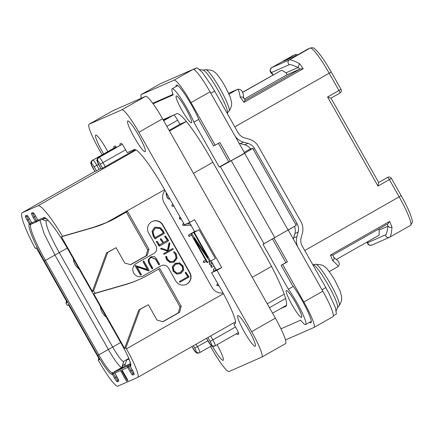 <?xml version="1.0" encoding="UTF-8"?>
<svg xmlns="http://www.w3.org/2000/svg" width="434" height="434" viewBox="0 0 434 434"><rect width="100%" height="100%" fill="white"/><g stroke="black" fill="none" stroke-linecap="round" stroke-linejoin="round"><path stroke-width="0.65" d="M36.364 247.971L35.176 248.313L36.282 247.825L67.194 302.465L65.957 303.008L67.313 305.406L68.55 304.858L99.462 359.498L98.225 360.041L98.768 361.001A30.841 4.188 -119.6 0 0 117.804 386.146L137.746 377.374A30.841 4.188 -119.6 0 0 137.8 377.352A30.841 4.188 -119.6 0 0 126.413 348.844L125.871 347.884L124.634 348.431L93.722 293.791L94.959 293.248L93.603 290.851L92.366 291.398L61.454 236.758L62.561 236.27A47.914 6.505 -119.6 0 0 37.997 205.776L22.318 212.671A47.914 6.505 -119.6 0 0 22.237 212.709A47.914 6.505 -119.6 0 0 35.176 248.313M120.511 370.593L126.478 381.133L127.992 380.472L122.025 369.925L114.82 373.094L117.001 376.924A4.628 0.629 60.4 0 1 118.699 381.204L117.326 381.806A4.628 0.629 60.4 0 1 114.468 378.036L112.297 374.2L114.717 372.844M97.417 161.459A3.635 0.494 -119.6 0 0 98.757 164.822L101.035 168.848L102.543 168.186L100.27 164.161A3.635 0.494 -119.6 0 0 98.024 161.193L97.417 161.459A2.756 2.729 -113.7 0 1 98.437 157.716A6.391 0.868 -119.6 0 0 98.426 157.721C96.901 159.69 96.435 160.716 97.026 160.808L101.008 168.859M135.289 149.621L102.543 168.186M186.322 121.444L179.926 124.254L169.141 130.384M94.145 166.851A3.635 0.494 -119.6 0 0 91.905 163.884L91.297 164.15A3.635 0.494 -119.6 0 0 92.632 167.513L94.889 171.549L96.424 170.877L94.145 166.851L98.502 164.421M100.775 168.446L96.424 170.877M167.638 117.701A6.391 0.868 60.4 0 1 168.202 118.07M164.519 119.377A55.069 7.476 60.4 0 1 164.953 118.878M65.957 303.008L66.565 301.353M68.643 305.021L67.313 305.406M98.225 360.041L98.833 358.386M139.216 279.48L137.979 280.022A110.144 109.113 -113.7 0 1 124.433 284.932L125.676 284.384A110.144 109.113 66.3 0 0 139.216 279.48A110.144 109.113 66.3 0 0 149.117 274.505L159.788 268.44L181.211 306.306L179.584 312.296L178.347 312.838L179.974 306.849L158.616 269.107M125.676 284.384L94.959 293.248M93.603 290.851L107.724 252.425L116.073 247.684L124.748 263.02L130.715 264.697L147.316 255.263L146.079 255.805L147.706 249.816L126.348 212.074M62.561 236.27L93.397 227.356L107.1 222.382A110.144 109.113 66.3 0 0 116.849 217.472L127.52 211.407L148.943 249.273L147.316 255.263M223.054 293.01A11.013 10.91 -113.7 0 1 212.069 287.498L164.074 202.667A11.013 10.91 -113.7 0 1 165.001 190.385M125.871 347.884L139.992 309.458L148.341 304.717L157.016 320.053L162.983 321.73L179.584 312.296M186.045 284.487A8.262 8.181 66.3 0 0 189.701 272.943L189.973 272.823A8.262 8.181 -113.7 0 1 186.186 284.427A8.262 8.181 -113.7 0 1 175.743 280.906L168.425 267.968A5.506 5.458 66.3 0 0 160.965 265.874L143.415 275.845A7.161 7.09 -113.7 0 1 133.553 272.802A7.161 7.09 -113.7 0 1 136.363 263.384L153.918 253.413A5.506 5.458 66.3 0 0 155.947 245.921L148.629 232.982A8.262 8.181 -113.7 0 1 152.421 221.378A8.262 8.181 -113.7 0 1 162.858 224.893L162.582 225.013A8.262 8.181 66.3 0 0 152.28 221.438M189.973 272.823L162.858 224.893M181.211 306.306L179.974 306.849M124.433 284.932L93.722 293.791M162.793 321.675L178.347 312.838M124.634 348.431L138.755 310.001L148.341 304.717M139.992 309.458L138.755 310.001M92.366 291.398L106.487 252.968L116.073 247.684M107.724 252.425L106.487 252.968M164.611 189.696L105.712 222.989A110.144 109.113 -113.7 0 1 92.165 227.899L61.454 236.758M130.525 264.642L146.079 255.805M179.926 124.254L177.652 120.229A6.391 0.868 60.4 0 0 173.757 115.01M217.7 283.527L216.864 284.829L216.902 285.561L218.948 285.729M215.047 267.762L213.398 269.536L213.886 271.342M209.747 261.436L209.432 264.122L210.387 265.049L211.89 265.478L211.119 265.912L210.995 266.888L211.987 267.29M205.586 259.955L203.443 261.17L203.313 262.131L204.354 262.527L203.779 262.499L206.4 261.387M194.573 231.566L188.638 234.94L188.475 235.874L189.495 236.324L188.953 236.275L191.568 235.174M183.549 223.168L182.719 224.47L182.752 225.208L183.452 225.452L189.636 225.089L190.553 225.43M180.631 217.298L179.719 217.45L179.307 218.025L179.432 218.785L180.718 219.219M172.954 204.441L171.821 205.239L172.461 206.334L173.009 206.324M166.455 192.956L166.119 193.911L166.824 196.803L168.153 198.761L169.065 199.081M216.864 284.829L217.108 285.474L218.904 285.653M217.77 283.652L217.076 284.742M215.177 270.61L215.861 269.199M214.857 267.87L213.604 269.443L214.076 271.234M209.839 261.452L209.638 264.035L210.593 264.957L212.096 265.386L211.325 265.825L211.201 266.796L212.193 267.203L214.114 266.107M211.461 267.29L212.193 267.203M213.116 264.349L210.816 263.416L211.694 262.174M205.597 259.971L203.649 261.078L203.519 262.038L204.56 262.434M194.584 231.588L188.844 234.848L188.681 235.781L189.701 236.232M189.636 225.089L190.759 225.338L191.144 224.921M190.477 225.463L190.759 225.338M182.719 224.47L182.958 225.116L183.658 225.36L189.842 225.002M183.62 223.293L182.926 224.383M188.573 222.924L189.007 223.618L186.609 223.787M188.367 223.016L188.752 223.64M179.719 217.45L179.638 218.693L180.224 219.175L180.924 219.127L181.325 218.552M180.647 219.257L180.924 219.127M172.971 204.463L172.027 205.146L172.184 205.792L172.667 206.242L173.784 205.906M172.461 206.334L173.215 206.231M166.537 193.097L166.325 193.819L167.03 196.71L168.359 198.669L169.271 198.994L169.651 198.446M168.766 197.041L167.893 195.495M163.097 119.697L176.779 113.681A55.069 7.476 60.4 0 1 210.772 158.584L265.548 255.398A55.069 7.476 60.4 0 1 285.881 306.301A55.069 7.476 60.4 0 1 285.784 306.344L280.478 308.677M280.972 328.809L300.664 320.156A23.68 3.212 -119.6 0 0 305.661 324.54A23.68 3.212 -119.6 0 0 301.348 311.021A23.68 3.212 -119.6 0 0 288.371 289.218L262.982 244.331L264.002 243.713L220.429 166.694L219.251 167.047L193.862 122.166A23.68 3.212 -119.6 0 0 181.737 99.652A23.68 3.212 -119.6 0 0 172.173 88.775A23.68 3.212 -119.6 0 0 173.22 94.9L153.072 103.753M181.944 110.214A15.418 2.094 -119.6 0 0 191.492 122.773A15.418 2.094 -119.6 0 0 185.795 108.516A15.418 2.094 -119.6 0 0 176.253 95.957A15.418 2.094 -119.6 0 0 181.944 110.214M292.033 304.798A15.418 2.094 -119.6 0 0 301.581 317.357A15.418 2.094 -119.6 0 0 295.885 303.1A15.418 2.094 -119.6 0 0 286.342 290.541A15.418 2.094 -119.6 0 0 292.033 304.798M309.545 322.332A24.781 3.364 60.4 0 0 310.95 322.798A24.781 3.364 60.4 0 0 306.192 308.167A24.781 3.364 60.4 0 0 292.326 285.122L281.113 265.299L287.438 261.908L273.941 238.054L288.171 229.966L322.82 291.203A27.537 3.738 60.4 0 1 332.986 316.657L314.01 327.437A27.537 3.738 -119.6 0 0 303.843 301.988L282.691 264.604M293.286 286.424L288.371 289.218M281.113 265.299L285.854 262.603L272.465 238.939L262.982 244.331M285.491 339.979L313.961 327.464A27.537 3.738 -119.6 0 0 314.01 327.437M176.052 86.572A24.781 3.364 60.4 0 1 176.372 85.124A24.781 3.364 60.4 0 1 186.68 96.966A24.781 3.364 60.4 0 1 199.396 120.864L213.593 145.96L219.919 142.569L230.432 161.15L244.662 153.066L210.018 91.829A27.537 3.738 60.4 0 0 193.022 69.375L160.282 83.767A27.537 3.738 60.4 0 0 160.238 83.795A27.537 3.738 60.4 0 0 160.195 83.822M215.177 145.265L191.041 102.608A27.537 3.738 -119.6 0 0 174.045 80.16L141.31 94.552A27.537 3.738 -119.6 0 0 141.262 94.574A27.537 3.738 -119.6 0 0 141.321 98.209M220.429 166.694L244.667 153.321L252.686 148.363L249.745 149.242L244.261 152.356M244.667 153.321L288.057 230.004L296.259 225.382L252.686 148.363M230.432 161.15L228.74 161.654L219.251 167.047M296.259 225.382L288.214 230.042M272.465 238.939L273.941 238.054M288.057 230.004L264.002 243.713M285.854 262.603L287.438 261.908M228.74 161.654L218.421 143.421M198.777 119.372L193.862 122.166M173.025 94.373L152.735 103.292M340.994 89.312L338.965 90.511A2.756 0.374 60.4 0 1 339.985 93.055L330.99 98.165L327.583 96.977L377.987 186.067L378.698 182.492L330.979 98.149M292.359 55.91L292.657 55.758A2.756 2.729 66.3 0 0 292.413 55.883A30.841 4.188 60.4 0 0 292.359 55.91L271.608 67.699L289.407 59.876L310.153 48.082A2.756 2.729 66.3 0 1 310.402 47.957L307.923 49.047A2.756 2.729 66.3 0 0 307.673 49.172L310.153 48.082A30.841 4.188 60.4 0 1 329.189 73.227L234.778 126.88M273.073 74.93L271.641 72.435L289.386 64.633A2.756 2.729 66.3 0 1 289.407 59.876C290.341 59.453 293.688 60.684 299.444 63.581A30.841 4.188 60.4 0 1 303.187 68.729L243.984 102.375A30.841 4.188 -119.6 0 0 240.241 97.227C239.264 91.612 238.304 89.019 237.355 89.453L229.065 94.162M243.61 98.041C242.991 96.961 241.868 96.69 240.241 97.227M296.346 55.612L283.505 61.265L296.406 55.574M297.691 54.847A2.756 2.756 0 0 0 295.136 54.668L295.136 54.668A2.756 2.729 66.3 0 0 294.892 54.792A2.756 0.374 60.4 0 1 295.842 55.823M46.606 219.024L44.355 218.427M118.471 379.983L117.733 380.309A3.526 0.477 60.4 0 1 115.558 377.434L112.704 372.703A1.101 1.09 -113.7 0 0 112.297 374.2L112.053 374.309A23.132 3.141 60.4 0 1 97.775 355.451L44.355 261.035A40.205 5.458 60.4 0 1 29.317 224.036L27.109 220.141A4.628 0.629 60.4 0 1 25.411 215.861L26.789 215.253A4.628 0.629 60.4 0 1 29.642 219.024L31.801 222.864L35.404 221.28L36.489 220.684L34.319 216.848A3.526 0.477 60.4 0 1 33 213.604M36.89 221.703A1.101 1.09 -113.7 0 1 36.792 221.752A1.101 1.101 0 0 0 36.895 221.698L38.642 220.705L36.895 221.698L36.489 220.684L37.791 219.94M31.812 222.859A1.101 1.09 66.3 0 0 33.201 223.331L36.792 221.752A1.101 1.09 -113.7 0 1 35.404 221.28L33.234 217.445A4.628 0.629 60.4 0 1 31.53 213.17L32.908 212.562A4.628 0.629 60.4 0 1 35.762 216.333L37.921 220.174L43.753 217.613A40.205 5.458 60.4 0 1 68.567 250.391L121.981 344.808A23.132 3.141 60.4 0 1 130.482 366.204L130.227 366.318L132.408 370.148A4.628 0.629 60.4 0 1 134.106 374.428L132.728 375.036A4.628 0.629 60.4 0 1 129.875 371.26L127.704 367.43L130.124 366.068M130.688 364.793L130.639 364.82A1.101 1.101 0 0 0 130.227 366.318L134.035 373.587M122.025 369.925L127.704 367.43A1.101 1.09 -113.7 0 1 128.111 365.933L130.959 370.663L132.267 369.92M130.677 364.473L115.232 371.591A1.101 1.09 66.3 0 0 114.831 373.088M122.182 367.641L122.193 367.31L112.46 372.811A22.031 2.989 60.4 0 1 98.86 354.849L45.445 260.433A39.098 5.306 60.4 0 1 30.814 224.449L28.199 219.539A3.526 0.477 60.4 0 1 26.881 216.295M32.637 223.418L30.814 224.449A1.101 1.09 -138.5 0 1 29.317 224.036L31.709 222.696M42.076 219.43L46.14 220.971C45.63 225.284 50.013 235.841 59.274 252.642L54.934 255.046L44.094 233.59L39.955 220.363M122.193 367.31L121.949 367.419A22.031 2.989 60.4 0 1 108.348 349.457L54.934 255.046L44.355 261.035M122.231 367.614L123.571 361.43A17.62 2.392 60.4 0 1 112.694 347.059L59.274 252.642L67.254 248.112M106.227 316.972A14.051 13.921 -113.7 0 1 100.428 306.724M73.308 258.8A14.051 13.921 66.3 0 0 79.107 269.047M124.58 366.28L126.592 360.101L129.017 359.037M130.547 363.638L124.726 366.198L115.238 371.591A1.101 1.101 0 0 0 114.82 373.094L118.628 380.363M124.721 366.204L115.238 371.591M126.478 381.133L127.905 380.32M127.363 379.424L126.874 379.701L122.724 372.361L127.422 379.462M122.502 370.772L121.873 371.13L126.874 379.701M122.513 370.788L121.873 371.13M126.511 377.857L122.057 371.048M366.86 242.139L368.086 244.347L369.405 245.215L371.737 245.129A2.756 2.729 -113.7 0 1 371.737 245.129A2.756 2.729 -113.7 0 1 367.902 242.579L367.077 242.02M378.584 229.098L379.142 230.096L387.931 226.233C387.22 231.604 386.461 234.452 385.647 234.778L367.902 242.579M379.142 230.096L379.121 235.174L336.345 259.483M387.931 226.233L388.262 226.515C389.152 227.47 390.399 227.687 391.994 227.166C391.435 233.459 390.681 236.807 389.732 237.203A2.756 2.729 -113.7 0 1 389.488 237.327L389.488 237.327A2.756 2.729 -113.7 0 1 385.647 234.778M377.987 186.067L389.374 179.6A2.756 0.374 60.4 0 0 387.671 177.354A2.756 2.756 0 0 1 391.425 178.396L389.374 179.6L399.15 196.879A30.841 4.188 60.4 0 1 410.537 225.387L389.488 237.327L371.743 245.129M333.806 257.46C334.43 258.572 334.088 259.689 332.797 260.807C337.017 264.387 338.645 266.373 337.685 266.78L329.205 271.603M332.656 255.197L387.996 223.749L332.639 255.208L330.382 255.073L389.58 221.432A30.841 4.188 60.4 0 1 391.994 227.166M387.974 223.765L389.58 221.432M250.678 148.965A11.013 10.91 66.3 0 0 244.733 144.799L239.129 143.28M235.092 136.146A15.418 15.277 66.3 0 0 243.534 142.135L247.96 143.377A11.013 10.91 -113.7 0 1 254.579 148.58L297.095 223.732A11.013 10.91 -113.7 0 1 298.153 232.087L296.943 236.535A15.418 15.277 66.3 0 0 297.735 246.875M193.363 69.331L196.965 67.742L202.114 72.093L211.114 85.156L214.646 91.091L238.071 132.701A11.013 10.91 -113.7 0 0 244.684 137.898L249.111 139.146A15.418 15.277 66.3 0 1 258.371 146.421L300.892 221.573A15.418 15.277 66.3 0 1 302.368 233.275L301.163 237.723A11.013 10.91 -113.7 0 0 302.216 246.078L325.82 287.59L328.988 293.482L335.439 307.679L336.388 314.064L333.361 315.784M293.33 239.08L294.919 233.508A11.013 10.91 66.3 0 0 294.491 226.45M299.444 63.581L298.12 67.498L286.039 72.809L281.677 70.221L242.535 92.464M289.386 64.633C290.172 64.265 293.086 65.219 298.12 67.498M242.487 92.317L281.677 70.221M303.187 68.729L300.333 68.865L287.118 74.729L286.039 72.809M245.194 100.167L243.984 102.375M244.402 99.006L287.118 74.729M148.943 249.273L147.706 249.816M142.634 276.23A7.161 7.09 66.3 0 0 143.139 275.964L160.694 265.993A5.506 5.458 -113.7 0 1 161.188 265.744L161.464 265.624M189.701 272.943L162.582 225.013M186.143 272.346L185.535 272.281L185.936 272.438L185.535 272.281L185.199 272.829L187.889 276.691L179.388 281.525L179.307 281.991L180.007 282.181L189.11 276.973L185.741 272.189L185.405 272.742L188.096 276.599L179.595 281.433L179.513 281.899L180.039 282.16M188.606 277.293L188.926 277.201M175.889 263.118L174.978 263.563L172.303 266.785L173.079 271.169L176.562 274.022L180.175 273.691L181.065 273.257L183.766 270.019L183.099 265.971L179.605 262.847L175.184 263.471L172.51 266.698L173.285 271.076L176.768 273.93L180.381 273.599M173.882 262.261L170.068 262.559L166.618 259.722L165.685 256.841L166.038 256.315L166.824 259.63L170.274 262.467L173.882 262.261L177.045 258.317L176.296 253.95L174.452 251.812L173.573 252.105L175.423 254.422L176.02 258.111L173.394 261.48M169.352 242.796L167.643 250.391L161.372 248.199L160.634 248.492L161.036 249.035L168.001 251.215L164.019 253.478L163.927 254.053L164.399 254.248L173.171 249.262L173.171 248.753L172.667 248.563L168.343 251.02L169.884 243.425L169.634 242.828L168.918 243.132L167.432 250.483M167.795 251.308L163.813 253.57L163.721 254.145L164.399 254.248M173.171 248.753L172.461 248.655L172.965 248.845L172.461 248.655L168.349 250.993M160.851 238.716L160.981 239.015L160.629 238.819L160.314 239.373L162.967 242.931L159.549 244.874L157.222 241.282L156.349 241.494L159.104 246.013L159.663 246.045L168.495 240.865L168.571 240.436L165.614 236.063L164.98 236.015L165.408 236.156L164.98 236.015L164.67 236.514L167.372 240.403L163.64 242.525M162.761 243.024L159.538 244.857M159.104 246.013L159.457 246.138L159.104 246.013M167.98 241.044L168.289 240.957M154.461 238.385L155.822 238.808L155.952 238.206L164.415 233.4L163.157 230.72L160.368 227.687L155.263 227.199L154.395 227.628L152.057 231.203L153.11 235.776L154.461 238.385L155.616 238.901M151.238 256.64L148.282 260.004L149.019 263.123L152.139 268.63L152.811 268.462L149.838 262.847C148.542 260.579 148.905 258.854 150.934 257.671L151.444 257.411L155.806 259.25L158.877 264.675L159.343 264.707L159.593 264.219L156.424 258.621L154.184 256.461L150.408 257.042L148.075 260.096L148.813 263.216L151.933 268.722L152.399 268.771M151.336 257.46L155.6 259.342L158.67 264.767L159.137 264.794M137.095 266.915L148.482 270.832L149.166 270.393L143.979 261.225L143.546 261.122L143.274 261.702L147.712 269.547L135.332 265.559L135.69 265.57L135.278 265.885L140.47 275.058L140.92 275.096M143.773 261.317L143.339 261.214L143.063 261.789L147.392 269.433M175.64 264.263L179.426 263.677L182.399 266.302L182.936 269.731L180.571 272.498L176.926 273.094L173.953 270.697L173.318 266.991L175.64 264.263M176.166 263.991L179.22 263.763L182.193 266.389L182.73 269.823L179.888 272.834M174.452 251.812L173.98 251.747L173.795 252.366L175.629 254.329L176.226 258.018L173.991 261.187L170.388 261.642L167.481 259.255L166.667 256.434L166.038 256.315M160.651 248.812L168.001 251.215M161.372 248.199L160.84 248.4M165.614 236.063L165.186 235.922L164.877 236.422L167.578 240.311L163.651 242.541L161.188 238.922L160.835 238.727L160.52 239.28L162.967 242.931M168.186 240.951L168.495 240.865M156.468 241.998L159.663 246.045M156.338 241.803L156.674 241.906M157.222 241.282L156.555 241.402M161.188 238.922L160.629 238.819M155.263 227.199L154.602 227.535L152.263 231.11L153.316 235.689L154.667 238.293M155.372 238.966L155.822 238.808M155.09 228.306L155.654 228.018L159.945 228.36L162.609 231.241L163.401 232.987L155.356 237.561L153.902 235.255L153.039 231.723L155.09 228.306M155.551 228.067L159.739 228.452L162.403 231.327L163.195 233.08L155.345 237.544M158.67 264.767L159.343 264.707M151.933 268.722L152.605 268.679M135.896 265.483L135.484 265.792L140.676 274.966L141.126 275.004L141.381 274.494L136.981 266.715L149.046 270.735M143.979 261.225L143.339 261.214M140.47 275.058L141.126 275.004M127.759 120.988A17.62 2.392 60.4 0 1 138.576 135.245A17.62 2.392 60.4 0 1 145.14 151.645A17.62 2.392 60.4 0 1 145.113 151.661A17.62 2.392 60.4 0 1 134.296 137.399A17.62 2.392 60.4 0 1 127.726 120.999A17.62 2.392 60.4 0 1 127.759 120.988M112.753 110.778A27.537 3.738 60.4 0 1 112.802 110.751A27.537 3.738 60.4 0 1 112.845 110.724L145.58 96.332A27.537 3.738 60.4 0 1 162.582 118.786L275.378 318.16A27.537 3.738 60.4 0 1 285.545 343.614L261.827 357.09A27.537 3.738 -119.6 0 0 251.66 331.641L216.957 270.295L211.553 272.666L221.996 291.116A35.246 4.785 60.4 0 1 235.006 323.699A35.246 4.785 60.4 0 1 234.946 323.726L233.915 324.182L236.628 328.972A5.506 0.749 60.4 0 1 238.662 334.066A5.506 0.749 60.4 0 1 238.651 334.066L237.485 334.581A5.506 0.749 60.4 0 1 236.443 333.703M210.561 346.43L212.047 349.055A27.537 3.738 -119.6 0 0 229.043 371.509L261.783 357.117A27.537 3.738 -119.6 0 0 261.827 357.09M162.582 118.786L138.858 132.262L189.837 222.365L184.439 224.741L164.779 189.994A49.563 6.727 60.4 0 0 134.187 149.578L127.238 152.632L124.531 147.842A5.506 0.749 60.4 0 0 121.129 143.35L119.963 143.866A5.506 0.749 60.4 0 0 119.952 143.871A5.506 0.749 60.4 0 0 120.213 145.341M114.093 148.032A5.506 0.749 60.4 0 1 113.833 146.562L115.01 146.041A5.506 0.749 60.4 0 1 116.464 147.468M102.153 154.819L99.245 149.681A27.537 3.738 -119.6 0 1 89.078 124.227A27.537 3.738 -119.6 0 1 89.127 124.205L121.862 109.813A27.537 3.738 -119.6 0 1 138.858 132.262M237.848 315.572A17.62 2.392 60.4 0 1 248.666 329.829A17.62 2.392 60.4 0 1 255.23 346.229A17.62 2.392 60.4 0 1 255.203 346.245A17.62 2.392 60.4 0 1 244.385 331.983A17.62 2.392 60.4 0 1 237.816 315.583A17.62 2.392 60.4 0 1 237.848 315.572M103.677 153.951A17.62 2.392 60.4 0 1 95.681 135.093A17.62 2.392 60.4 0 1 95.708 135.077A17.62 2.392 60.4 0 1 107.784 151.612M217.065 344.715A17.62 2.392 60.4 0 1 223.184 360.318A17.62 2.392 60.4 0 1 223.152 360.334A17.62 2.392 60.4 0 1 212.465 346.305M189.837 222.365L194.584 219.669L221.698 267.599L216.957 270.295M211.119 260.818L216.3 269.97L221.698 267.599M189.457 222.533L194.66 231.723M210.55 261.138L215.297 258.442L199.027 229.689L193.765 232.608L207.957 257.693L191.616 233.552L190.841 233.893L207.11 262.651L207.626 262.424L193.781 237.951L209.779 261.48L210.55 261.138L194.28 232.38L193.765 232.608M196.493 231.056L195.588 231.197L190.841 233.893M211.553 272.666L216.3 269.97M233.915 324.182L235.288 323.401M199.027 229.689L194.28 232.38M196.358 230.861L191.616 233.552M209.644 261.279L207.626 262.424M22.318 212.671L94.834 171.457L22.237 212.709M37.997 205.776L136.113 150.018M169.515 131.041L186.349 121.471M98.024 161.193A2.756 2.729 -113.7 0 1 99.039 157.45L122.166 144.229L98.426 157.721M91.905 163.884A2.756 2.729 -113.7 0 1 92.919 160.141L116.09 146.974M163.336 120.126L167.497 117.76M99.142 169.374L96.863 165.349A6.391 0.868 -119.6 0 0 92.919 160.141L116.046 146.92L92.301 160.412A6.391 0.868 -119.6 0 0 92.301 160.412C90.777 162.381 90.31 163.406 90.901 163.499L94.889 171.549M166.884 118.032L163.303 120.066L166.889 118.026M105.261 166.683L102.983 162.658A6.391 0.868 -119.6 0 0 99.039 157.45L122.209 144.283M163.672 120.723L173.616 115.07M163.64 120.663L173.014 115.335L163.64 120.663M215.226 345.762L238.402 332.59L215.215 345.768A6.391 0.868 -119.6 0 0 215.215 345.768A6.391 0.868 -119.6 0 0 212.861 339.86L235.505 326.992M272.563 313.18L286.538 305.238L272.563 313.18M199.824 352.533L211.537 345.876L199.814 352.538A6.391 0.868 -119.6 0 0 199.814 352.538A6.391 0.868 -119.6 0 0 197.454 346.636L207.864 340.723M196.076 351.497A2.756 2.729 66.3 0 0 199.803 352.544L198.951 352.934A2.756 2.729 66.3 0 1 195.468 351.762L196.076 351.497A3.635 0.494 -119.6 0 0 194.736 348.133L197.454 346.636L196.092 344.227M194.736 348.133L193.39 345.757M191.964 346.571L193.222 348.8A3.635 0.494 -119.6 0 0 195.468 351.762M191.942 346.582L195.832 352.424L198.951 352.934M271.532 266.373L252.273 277.321M223.439 293.704L126.413 348.844M92.165 227.899L93.397 227.356M193.434 173.318L212.861 162.278M269.46 307.695L285.621 298.516M211.477 344.726A2.756 2.729 66.3 0 0 215.204 345.773L214.353 346.164A2.756 2.729 66.3 0 1 210.875 344.992L211.477 344.726A3.635 0.494 -119.6 0 0 210.143 341.363L212.861 339.86L210.647 335.954M210.143 341.363L207.951 337.484M206.519 338.298L208.629 342.025A3.635 0.494 -119.6 0 0 210.875 344.992M100.27 164.161L125.632 149.79M166.862 126.359L177.652 120.229M141.31 94.552L160.282 83.767M174.045 80.16L193.022 69.375M191.041 102.608L210.018 91.829M303.843 301.988L322.82 291.203M274.771 237.55L231.387 160.868M401.179 195.685L304.739 250.532M331.218 72.033L329.189 73.227L338.965 90.511L327.583 96.977M228.664 93.272L237.355 89.453A2.756 2.729 -113.7 0 1 237.604 89.328A2.756 2.729 -113.7 0 1 237.61 89.323L228.658 93.261M283.505 61.265L294.892 54.792L292.413 55.883L271.662 67.677A2.756 2.729 66.3 0 0 271.641 72.435M307.923 49.047A2.756 2.756 0 0 0 307.668 49.172A2.756 0.374 60.4 0 1 307.673 49.172A2.756 0.374 60.4 0 1 307.668 49.172L296.292 55.644M33.234 217.445L35.621 216.105M31.53 213.17A1.101 1.09 66.3 0 0 32.924 213.637L33.727 213.284M35.762 216.333L37.921 220.174A1.101 1.09 66.3 0 0 39.326 220.64L45.082 218.107A1.101 1.09 66.3 0 1 43.753 217.613M68.567 250.391L121.981 344.802C125.648 351.361 128.263 356.802 129.809 361.131L130.672 364.967L130.927 364.69M130.482 366.204A1.101 1.09 -113.7 0 1 130.688 364.858M130.639 364.82L130.645 364.815A1.101 1.09 66.3 0 0 130.238 366.312M133.878 373.213L133.135 373.538A3.526 0.477 60.4 0 1 130.959 370.663L129.875 371.26M132.728 375.036A1.101 1.09 -113.7 0 1 133.135 373.538L133.846 373.131M117.326 381.806A1.101 1.09 -113.7 0 1 117.733 380.309L118.444 379.907M114.468 378.036L116.86 376.696M112.053 374.309A1.101 1.09 -113.7 0 1 112.46 372.811L121.949 367.419L123.571 361.43L128.784 358.468M97.775 355.451L120.679 342.524M27.109 220.141L29.501 218.801M25.411 215.861A1.101 1.09 66.3 0 0 26.805 216.327L27.608 215.975M29.642 219.024L31.801 222.864A1.101 1.101 0 0 0 33.201 223.331M44.447 218.454L42.516 219.555M47.751 220.054L46.14 220.971M122.817 365.455L125.171 364.121M128.914 358.782L126.598 360.101L128.914 358.782M332.797 260.807A30.841 4.188 -119.6 0 0 330.382 255.073M387.302 224.145A28.085 3.814 60.4 0 1 388.262 226.515M240.268 143.567L243.534 142.135M325.82 287.59L322.001 289.76M214.646 91.091L210.826 93.256M296.943 236.535L293.677 237.973M253.255 149.16L254.579 148.58M295.771 224.313L297.095 223.732M244.733 144.799L247.96 143.377M294.919 233.508L298.153 232.087M205.743 69.722C210.696 69.966 213.544 70.72 214.293 71.979C216.333 72.907 219.908 77.653 225.024 86.22L230.15 96.804L231.561 102.381C231.664 103.292 232.06 106.742 229.125 110.865A23.696 3.217 60.4 0 0 220.239 89.078A23.696 3.217 60.4 0 0 205.743 69.722L202.9 70.102A24.771 3.364 60.4 0 1 218.058 90.337A24.771 3.364 60.4 0 1 227.345 113.111L227.139 113.382M196.965 67.742L193.868 69.5M339.214 305.449C342.149 301.326 341.753 297.876 341.65 296.964L340.245 291.388L335.113 280.803C329.997 272.237 326.422 267.49 324.382 266.563C323.639 265.304 320.786 264.55 315.833 264.306A23.696 3.217 60.4 0 1 330.328 283.662A23.696 3.217 60.4 0 1 339.214 305.449L337.435 307.695A24.771 3.364 60.4 0 0 328.147 284.921A24.771 3.364 60.4 0 0 312.99 264.686L312.757 264.713M298.066 67.091A28.085 3.814 60.4 0 1 299.65 69.218M300.333 68.865L245.015 100.297M160.694 265.993L160.965 265.874M143.415 275.845L143.139 275.964M91.297 164.15A2.756 2.729 -113.7 0 1 92.312 160.406M275.378 318.16L251.66 331.641M238.738 333.871L237.485 334.581M145.58 96.332L121.862 109.813M112.845 110.724L89.127 124.205M137.8 377.352L235.478 321.844M267.246 303.789L284.21 294.149M206.497 338.308L211.239 345.648L214.353 346.164M141.262 94.574L160.238 83.795M177.777 85.59L172.173 88.775M339.985 93.055A2.756 2.756 0 0 0 341.021 89.306L331.245 72.022C326.916 64.416 322.891 58.243 319.169 53.512C315.697 49.541 313.831 47.751 313.581 48.125C313.44 47.735 312.382 47.675 310.402 47.957M243.696 98.323C243.414 91.753 241.385 88.753 237.61 89.323M273.002 74.973L270.767 72.565L270.192 71.377L270.073 69.966L271.613 67.699M292.657 55.758L295.136 54.668M33.581 213.061L35.751 216.338M37.921 220.174A1.101 1.101 0 0 0 39.326 220.64M45.141 218.08L45.055 218.101C45.575 218.807 43.59 216.197 48.765 221.09C54.25 227.166 60.847 236.931 68.556 250.391M27.456 215.752L29.631 219.029M202.9 70.102L199.607 69.5M229.125 110.865L227.345 113.111M315.833 264.306L312.99 264.686M336.263 310.831L337.435 307.695M333.589 257.216C337.278 260.329 341.797 263.226 337.733 266.758M334.006 257.829L332.873 255.051M391.425 178.396L401.2 195.674C405.367 203.074 408.492 209.492 410.569 214.917C412.154 219.788 412.734 222.273 412.3 222.365L410.537 225.387M387.671 177.354L378.681 182.464M307.668 49.172L296.319 55.628M243.409 97.693L245.237 100.151M311.265 321.35L305.661 324.54M112.802 110.751L89.078 124.227"/></g></svg>
